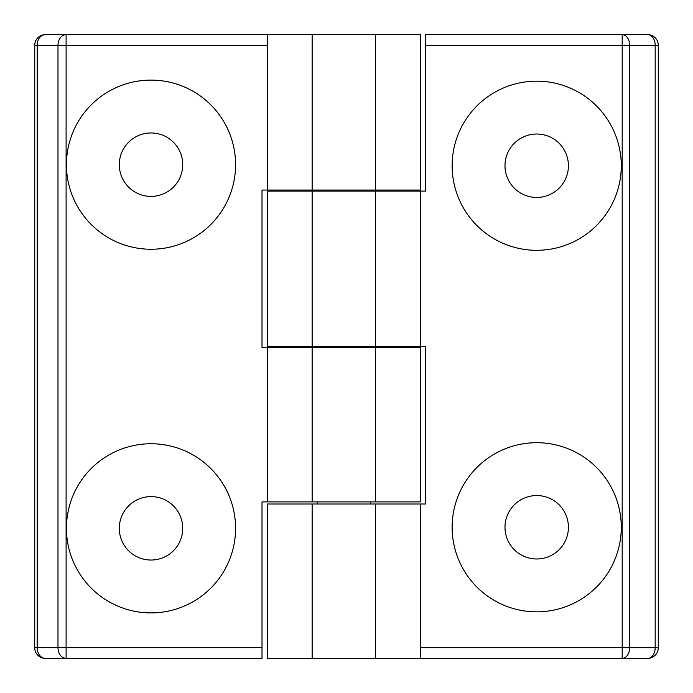 <?xml version="1.0" encoding="UTF-8"?>
<svg xmlns="http://www.w3.org/2000/svg" width="693" height="693" viewBox="0 0 693 693"><rect width="100%" height="100%" fill="white"/><g stroke="black" fill="none" stroke-linecap="round" stroke-linejoin="round"><path stroke-width="1.04" d="M621.274 527.269A84.572 84.572 0 0 1 536.703 611.841A84.572 84.572 0 0 1 452.131 527.269A84.572 84.572 0 0 1 536.703 442.697A84.572 84.572 0 0 1 621.274 527.269M568.416 527.269A31.713 31.713 0 0 1 536.703 558.982A31.713 31.713 0 0 1 504.989 527.269A31.713 31.713 0 0 1 536.703 495.556A31.713 31.713 0 0 1 568.416 527.269M452.131 165.731A84.572 84.572 0 0 0 536.703 250.303A84.572 84.572 0 0 0 621.274 165.731A84.572 84.572 0 0 0 536.703 81.159A84.572 84.572 0 0 0 452.131 165.731M504.989 165.731A31.713 31.713 0 0 0 536.703 197.444A31.713 31.713 0 0 0 568.416 165.731A31.713 31.713 0 0 0 536.703 134.018A31.713 31.713 0 0 0 504.989 165.731M420.417 647.782L622.184 647.782L622.184 45.218L425.71 45.218L425.71 191.103L420.417 191.103L420.417 346.5L425.71 346.5L425.71 504.01L420.417 504.01L420.417 658.35L267.29 658.35L267.29 504.01L375.571 504.01L375.571 658.35M425.71 45.218L425.71 34.65L647.704 34.65A10.568 10.568 0 0 1 658.272 45.218L658.272 647.782A10.568 10.568 0 0 1 647.704 658.35L420.417 658.35M312.145 191.103L312.145 346.5L267.29 346.5L267.29 191.103L375.571 191.103L375.571 346.5L420.417 346.5M312.145 346.5L375.571 346.5M375.571 191.103L420.417 191.103M312.145 504.01L312.145 658.35M375.571 504.01L420.417 504.01M66.441 164.674A84.572 84.572 0 0 1 151.013 80.102A84.572 84.572 0 0 1 235.577 164.674A84.572 84.572 0 0 1 151.013 249.246A84.572 84.572 0 0 1 66.441 164.674M119.3 164.674A31.713 31.713 0 0 1 151.013 132.961A31.713 31.713 0 0 1 182.727 164.674A31.713 31.713 0 0 1 151.013 196.388A31.713 31.713 0 0 1 119.3 164.674M235.577 528.326A84.572 84.572 0 0 0 151.013 443.754A84.572 84.572 0 0 0 66.441 528.326A84.572 84.572 0 0 0 151.013 612.898A84.572 84.572 0 0 0 235.577 528.326M182.727 528.326A31.713 31.713 0 0 0 151.013 496.612A31.713 31.713 0 0 0 119.3 528.326A31.713 31.713 0 0 0 151.013 560.039A31.713 31.713 0 0 0 182.727 528.326M375.571 501.897L375.571 347.557L420.417 347.557L420.417 501.897L267.29 501.897L267.29 347.557L262.006 347.557L262.006 190.047L267.29 190.047L267.29 34.65L420.417 34.65L420.417 190.047L312.145 190.047L312.145 34.65M375.571 347.557L267.29 347.557M312.145 501.897L312.145 347.557M267.29 45.218L66.104 45.218L66.104 647.782L262.006 647.782L262.006 658.35L45.296 658.35A10.568 10.568 0 0 1 34.728 647.782L34.728 45.218A10.568 10.568 0 0 1 45.296 34.65L267.29 34.65M262.006 647.782L262.006 501.897L267.29 501.897M375.571 190.047L375.571 34.65M312.145 190.047L267.29 190.047M655.18 647.782L655.18 45.218L629.651 45.218L629.651 647.782L655.18 647.782A10.568 7.476 90 0 1 647.704 658.35A10.568 10.568 0 0 0 658.272 647.782L655.18 647.782M622.184 647.782L622.184 658.35A10.568 7.476 90 0 0 629.651 647.782L622.184 647.782M622.184 45.218L629.651 45.218A10.568 7.476 90 0 0 622.184 34.65L622.184 45.218M647.704 34.65A10.568 7.476 90 0 1 655.18 45.218L658.272 45.218M37.179 45.218L37.179 647.782L57.987 647.782L57.987 45.218L37.179 45.218A10.568 8.117 -90 0 1 45.296 34.65A10.568 10.568 0 0 0 34.728 45.218L37.179 45.218M66.104 45.218L66.104 34.65A10.568 8.117 -90 0 0 57.987 45.218L66.104 45.218M66.104 647.782L57.987 647.782A10.568 8.117 -90 0 0 66.104 658.35L66.104 647.782M45.296 658.35A10.568 8.117 -90 0 1 37.179 647.782L34.728 647.782M370.287 190.047L370.287 191.103M370.287 346.5L370.287 347.557M370.287 501.897L370.287 504.01M317.429 190.047L317.429 191.103M317.429 346.5L317.429 347.557M317.429 501.897L317.429 504.01"/></g></svg>
